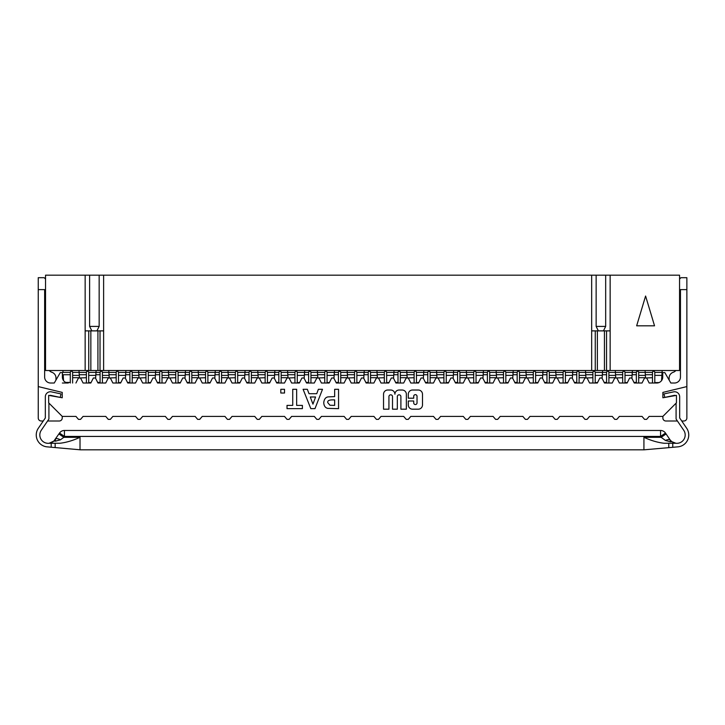 <?xml version="1.0" encoding="UTF-8"?>
<svg xmlns="http://www.w3.org/2000/svg" width="725" height="725" viewBox="0 0 725 725"><rect width="100%" height="100%" fill="white"/><g stroke="black" fill="none" stroke-linecap="round" stroke-linejoin="round"><path stroke-width="1.09" d="M676.09 403.173L676.09 419.05L683.593 430.079A8.347 8.347 0 0 1 675.854 443.265L664.136 443.265C657.693 442.531 650.959 440.546 643.927 437.311L643.927 449.835L677.893 446.854A11.917 11.917 0 0 0 688.75 435.263L688.75 434.701A11.917 11.917 0 0 0 686.793 428.43L679.669 417.953L679.669 396.829A5.066 5.066 0 0 0 673.733 391.835L663.991 393.92L664.807 397.4L674.395 395.352A1.486 1.486 0 0 1 675.383 395.56M53.886 441.054L55.453 441.153L55.453 439.042L54.883 439.93L55.453 439.042A5.963 2.166 34.2 0 1 60.383 439.848L63.836 437.311L58.906 433.958L59.513 433.07A5.963 5.963 0 0 1 63.954 430.487A5.963 5.963 0 0 0 59.513 433.07L53.886 441.054L49.146 443.265A8.347 8.347 0 0 1 41.407 430.079L48.91 419.05L48.91 403.064M665.487 433.07L666.085 433.958L661.164 437.311L665.45 440.465A5.963 2.728 -34.2 0 1 670.371 440.265L665.487 433.07L660.557 436.423L660.557 430.469A5.963 5.963 0 0 1 661.046 430.487A5.963 5.963 0 0 0 660.557 430.469L64.443 430.469L660.557 430.469A5.963 5.963 0 0 1 665.487 433.07A5.963 5.963 0 0 0 660.557 430.469M665.45 440.465L670.371 441.77L670.371 440.265L670.371 441.761L671.848 441.67L670.371 440.265M675.863 443.265L671.848 441.67L674.096 442.866M674.857 443.093L675.51 443.22M672.755 447.307L668.776 447.66L672.755 447.307L672.755 443.265M63.954 430.487A5.963 5.963 0 0 1 64.443 430.469A5.963 5.963 0 0 0 63.954 430.487A5.963 5.963 0 0 1 64.443 430.469L64.443 436.423L660.557 436.423L661.164 437.311L643.927 437.311M59.513 433.07L64.443 436.423L63.836 437.311L80.013 437.311C72.935 440.564 66.193 442.549 59.812 443.265L49.137 443.265M643.927 449.835L80.547 449.835L80.013 449.781L80.013 437.311M50.904 442.866L53.152 441.67M55.453 441.153L60.383 439.848M49.635 395.551A1.486 1.486 0 0 1 50.605 395.352L60.193 397.4L61.009 393.92L51.267 391.835A5.066 5.066 0 0 0 45.331 396.829L45.331 417.953L38.207 428.43A11.917 11.917 0 0 0 36.25 434.701L36.25 435.263A11.917 11.917 0 0 0 47.107 446.854L80.013 449.781M62.377 383.017L68.331 383.017A5.963 5.963 0 0 1 62.377 377.063L62.377 372.596L60.284 372.596L54.266 383.017L50.605 383.017A5.963 5.963 0 0 1 44.642 377.063L44.642 289.61L38.244 289.61L38.244 386.579L62.232 392.406L62.232 397.771L48.666 395.379L48.666 402.828L62.232 416.395L75.935 416.395L78.463 419.367L80.547 419.367L83.085 416.395L105.723 416.395L108.261 419.367L110.345 419.367L112.873 416.395L135.521 416.395L138.049 419.367L140.133 419.367L142.671 416.395L165.318 416.395L167.847 419.367L169.931 419.367L172.468 416.395L195.107 416.395L197.644 419.367L199.728 419.367L202.257 416.395L224.904 416.395L227.433 419.367L229.517 419.367L232.054 416.395L254.702 416.395L257.23 419.367L259.314 419.367L261.852 416.395L284.49 416.395L287.028 419.367L289.112 419.367L291.64 416.395L314.288 416.395L316.816 419.367L318.9 419.367L321.438 416.395L344.085 416.395L346.613 419.367L348.698 419.367L351.235 416.395L373.873 416.395L376.411 419.367L378.495 419.367L381.024 416.395L403.671 416.395L406.199 419.367L408.284 419.367L410.821 416.395L433.468 416.395L435.997 419.367L438.081 419.367L440.619 416.395L463.257 416.395L465.794 419.367L467.879 419.367L470.407 416.395L493.054 416.395L495.583 419.367L497.676 419.367L500.205 416.395L522.852 416.395L525.38 419.367L527.465 419.367L530.002 416.395L552.64 416.395L555.178 419.367L557.262 419.367L559.791 416.395L582.438 416.395L584.966 419.367L587.06 419.367L589.588 416.395L612.235 416.395L614.764 419.367L616.848 419.367L619.386 416.395L642.024 416.395L644.561 419.367L646.646 419.367L649.174 416.395L662.877 416.395L676.443 402.828L676.443 395.379L662.877 397.771L662.877 392.406L686.865 386.579L686.865 289.61L680.458 289.61L680.458 377.063A5.963 5.963 0 0 1 674.504 383.017L670.842 383.017L664.816 372.596L662.732 372.596L662.732 377.063A5.963 5.963 0 0 1 656.778 383.017L649.174 383.017L646.646 377.997L644.561 377.997L642.024 383.017L634.275 383.017L642.024 383.017M45.539 297.241L44.642 296.733M55.97 380.072L55.97 377.933A5.963 5.963 0 0 0 51.901 372.288A5.963 5.963 0 0 1 49.273 370.511M86.384 372.414L86.384 383.017L88.704 383.017L88.704 372.414A1.16 1.16 0 0 0 87.544 371.254A1.16 1.16 0 0 0 86.384 372.414L79.116 372.414L79.279 375.369L79.116 372.414L72.618 372.414L72.618 383.017M97.975 383.017L105.723 383.017L97.975 383.017L95.446 377.997L93.362 377.997L90.824 383.017L83.085 383.017L80.547 377.997L78.463 377.997L75.935 383.017M116.181 372.414L116.181 383.017L118.501 383.017L118.501 372.414A1.16 1.16 0 0 0 117.341 371.254A1.16 1.16 0 0 0 116.181 372.414L108.904 372.414L109.067 375.369L108.904 372.414L102.415 372.414L102.415 383.017M127.772 383.017L135.521 383.017L127.772 383.017L125.244 377.997L123.15 377.997L120.622 383.017L112.873 383.017L110.345 377.997L108.261 377.997L105.723 383.017M145.97 372.414L145.97 383.017L148.299 383.017L148.299 372.414A1.16 1.16 0 0 0 147.13 371.254A1.16 1.16 0 0 0 145.97 372.414L138.702 372.414L138.865 375.369L138.702 372.414L132.204 372.414L132.204 383.017M157.57 383.017L165.318 383.017L157.57 383.017L155.032 377.997L152.948 377.997L150.419 383.017L142.671 383.017L140.133 377.997L138.049 377.997L135.521 383.017M175.767 372.414L175.767 383.017L178.087 383.017L178.087 372.414A1.16 1.16 0 0 0 176.927 371.254A1.16 1.16 0 0 0 175.767 372.414L168.499 372.414L168.662 375.369L168.499 372.414L162.001 372.414L162.001 383.017M187.358 383.017L195.107 383.017L187.358 383.017L184.83 377.997L182.745 377.997L180.208 383.017L172.468 383.017L169.931 377.997L167.847 377.997L165.318 383.017M205.565 372.414L205.565 383.017L207.885 383.017L207.885 372.414A1.16 1.16 0 0 0 206.725 371.254A1.16 1.16 0 0 0 205.565 372.414L198.288 372.414L198.451 375.369L198.288 372.414L191.799 372.414L191.799 383.017M217.156 383.017L224.904 383.017L217.156 383.017L214.627 377.997L212.534 377.997L210.005 383.017L202.257 383.017L199.728 377.997L197.644 377.997L195.107 383.017M235.353 372.414L235.353 383.017L237.682 383.017L237.682 372.414A1.16 1.16 0 0 0 236.522 371.254A1.16 1.16 0 0 0 235.353 372.414L228.085 372.414L228.248 375.369L228.085 372.414L221.56 372.414L221.56 383.017M246.953 383.017L254.702 383.017L246.953 383.017L244.416 377.997L242.331 377.997L239.803 383.017L232.054 383.017L229.517 377.997L227.433 377.997L224.904 383.017M265.151 372.414L265.151 383.017L267.471 383.017L267.471 372.414A1.16 1.16 0 0 0 266.311 371.254A1.16 1.16 0 0 0 265.151 372.414L257.882 372.414L258.046 375.369L257.882 372.414L251.358 372.414L251.358 383.017M276.742 383.017L284.49 383.017L276.742 383.017L274.213 377.997L272.129 377.997L269.591 383.017L261.852 383.017L259.314 377.997L257.23 377.997L254.702 383.017M294.948 372.414L294.948 383.017L297.268 383.017L297.268 372.414A1.16 1.16 0 0 0 296.108 371.254A1.16 1.16 0 0 0 294.948 372.414L287.671 372.414L287.834 375.369L287.671 372.414L281.155 372.414L281.155 383.017M306.539 383.017L314.288 383.017L306.539 383.017L304.011 377.997L301.926 377.997L299.389 383.017L291.64 383.017L289.112 377.997L287.028 377.997L284.49 383.017M324.737 372.414L324.737 383.017L327.066 383.017L327.066 372.414A1.16 1.16 0 0 0 325.906 371.254A1.16 1.16 0 0 0 324.737 372.414L317.468 372.414L317.632 375.369L317.468 372.414L310.943 372.414L310.943 383.017M336.337 383.017L344.085 383.017L336.337 383.017L333.799 377.997L331.715 377.997L329.186 383.017L321.438 383.017L318.9 377.997L316.816 377.997L314.288 383.017M354.534 372.414L354.534 383.017L356.854 383.017L356.854 372.414A1.16 1.16 0 0 0 355.694 371.254A1.16 1.16 0 0 0 354.534 372.414L347.266 372.414L347.429 375.369L347.266 372.414L340.741 372.414L340.741 383.017M366.125 383.017L373.873 383.017L366.125 383.017L363.597 377.997L361.512 377.997L358.975 383.017L351.235 383.017L348.698 377.997L346.613 377.997L344.085 383.017M384.332 372.414L384.332 383.017L386.652 383.017L386.652 372.414A1.16 1.16 0 0 0 385.492 371.254A1.16 1.16 0 0 0 384.332 372.414L377.054 372.414L377.218 375.369L377.054 372.414L370.538 372.414L370.538 383.017M395.923 383.017L403.671 383.017L395.923 383.017L393.394 377.997L391.31 377.997L388.772 383.017L381.024 383.017L378.495 377.997L376.411 377.997L373.873 383.017M414.12 372.414L414.12 383.017L416.449 383.017L416.449 372.414A1.16 1.16 0 0 0 415.289 371.254A1.16 1.16 0 0 0 414.12 372.414L406.852 372.414L407.015 375.369L406.852 372.414L400.327 372.414L400.327 383.017M425.72 383.017L433.468 383.017L425.72 383.017L423.183 377.997L421.098 377.997L418.57 383.017L410.821 383.017L408.284 377.997L406.199 377.997L403.671 383.017M443.917 372.414L443.917 383.017L446.237 383.017L446.237 372.414A1.16 1.16 0 0 0 445.077 371.254A1.16 1.16 0 0 0 443.917 372.414L436.649 372.414L436.812 375.369L436.649 372.414L430.124 372.414L430.124 383.017M455.508 383.017L463.257 383.017L455.508 383.017L452.98 377.997L450.896 377.997L448.358 383.017L440.619 383.017L438.081 377.997L435.997 377.997L433.468 383.017M473.715 372.414L473.715 383.017L476.035 383.017L476.035 372.414A1.16 1.16 0 0 0 474.875 371.254A1.16 1.16 0 0 0 473.715 372.414L466.438 372.414L466.601 375.369L466.438 372.414L459.922 372.414L459.922 383.017M485.306 383.017L493.054 383.017L485.306 383.017L482.778 377.997L480.693 377.997L478.156 383.017L470.407 383.017L467.879 377.997L465.794 377.997L463.257 383.017M503.503 372.414L503.503 383.017L505.832 383.017L505.832 372.414A1.16 1.16 0 0 0 504.673 371.254A1.16 1.16 0 0 0 503.503 372.414L496.235 372.414L496.398 375.369L496.235 372.414L489.71 372.414L489.71 383.017M515.103 383.017L522.852 383.017L515.103 383.017L512.566 377.997L510.482 377.997L507.953 383.017L500.205 383.017L497.676 377.997L495.583 377.997L493.054 383.017M533.301 372.414L533.301 383.017L535.621 383.017L535.621 372.414A1.16 1.16 0 0 0 534.461 371.254A1.16 1.16 0 0 0 533.301 372.414L526.033 372.414L526.196 375.369L526.033 372.414L519.508 372.414L519.508 383.017M544.892 383.017L552.64 383.017L544.892 383.017L542.363 377.997L540.279 377.997L537.742 383.017L530.002 383.017L527.465 377.997L525.38 377.997L522.852 383.017M563.098 372.414L563.098 383.017L565.418 383.017L565.418 372.414A1.16 1.16 0 0 0 564.258 371.254A1.16 1.16 0 0 0 563.098 372.414L555.821 372.414L555.984 375.369L555.821 372.414L549.305 372.414L549.305 383.017M574.689 383.017L582.438 383.017L574.689 383.017L572.161 377.997L570.077 377.997L567.539 383.017L559.791 383.017L557.262 377.997L555.178 377.997L552.64 383.017M592.887 372.414L592.887 383.017L595.216 383.017L595.216 372.414A1.16 1.16 0 0 0 594.056 371.254A1.16 1.16 0 0 0 592.887 372.414L585.619 372.414L585.782 375.369L585.619 372.414L579.094 372.414L579.094 383.017M604.487 383.017L612.235 383.017L604.487 383.017L601.949 377.997L599.865 377.997L597.337 383.017L589.588 383.017L587.06 377.997L584.966 377.997L582.438 383.017M622.684 372.414L622.684 383.017L625.004 383.017L625.004 372.414A1.16 1.16 0 0 0 623.844 371.254A1.16 1.16 0 0 0 622.684 372.414L615.416 372.414L615.579 375.369L615.416 372.414L608.891 372.414L608.891 383.017M38.244 386.579L38.244 418.026A2.982 2.982 0 0 0 41.216 420.998L43.255 420.998M38.244 289.61L38.244 277.693L44.189 277.693L45.539 279.034M679.561 279.043L680.92 277.693L686.865 277.693L686.865 289.61M681.745 420.998L683.883 420.998A2.982 2.982 0 0 0 686.865 418.026L686.865 386.579M634.275 383.017L631.747 377.997L629.662 377.997L627.125 383.017L619.386 383.017L616.848 377.997L614.764 377.997L612.235 383.017M675.836 370.511A5.963 5.963 0 0 1 673.208 372.288A5.963 5.963 0 0 0 669.139 377.933L669.139 380.072M680.458 296.733L679.561 297.25M662.877 416.395L662.877 418.026A2.982 2.982 0 0 0 665.858 420.998L677.413 420.998M47.587 420.998L59.251 420.998A2.982 2.982 0 0 0 62.232 418.026L62.232 416.395M284.526 393.022L284.526 389.307L280.811 389.307L280.811 393.022L284.526 393.022M402.148 390.023L399.131 390.023A4.214 4.214 0 0 0 394.917 394.237A4.214 4.214 0 0 0 390.757 390.023L387.748 390.023A4.214 4.214 0 0 0 383.534 394.237L383.534 409.181L388.935 409.181L388.935 396.602A1.785 1.785 0 0 1 390.721 394.817A1.785 1.785 0 0 1 392.506 396.602L392.506 409.181L397.327 409.181L397.327 396.602A1.785 1.785 0 0 1 399.112 394.817A1.785 1.785 0 0 1 400.898 396.602L400.898 409.181L406.362 409.181L406.362 394.237A4.214 4.214 0 0 0 402.148 390.023M408.293 400.998L408.293 404.967A4.214 4.214 0 0 0 412.507 409.181L418.28 409.181A4.214 4.214 0 0 0 422.494 404.967L422.494 394.237A4.214 4.214 0 0 0 418.28 390.023L412.507 390.023A4.214 4.214 0 0 0 408.293 394.237L408.293 398.197L413.712 398.197L413.712 396.321A1.658 1.658 0 0 1 415.371 394.654A1.658 1.658 0 0 1 417.029 396.321L417.029 402.882A1.658 1.658 0 0 1 415.371 404.541A1.658 1.658 0 0 1 413.712 402.882L413.712 400.998L408.293 400.998M338.557 408.655L338.557 389.307L334.651 389.307L334.651 396.611L328.062 396.892C325.588 397.273 324.147 399.212 323.74 402.701C323.93 405.846 325.235 407.731 327.646 408.365L338.557 408.655M334.651 405.384L329.966 405.248L327.763 402.638C327.356 400.825 328.942 399.901 332.512 399.883L334.651 399.883L334.651 405.384M307.337 389.307L303.095 389.307L310.826 408.655L314.976 408.655L322.498 389.307L318.357 389.307L316.752 393.702L309.022 393.702L307.337 389.307M310.273 396.983L315.574 396.983L312.946 404.142L310.273 396.983M296.652 405.384L296.652 389.307L292.737 389.307L292.737 405.384L287.018 405.384L287.018 408.655L302.388 408.655L302.388 405.384L296.652 405.384M95.609 378.323L96.108 370.511M86.384 374.743L79.279 374.743L79.442 377.698L79.279 375.369L72.618 375.369M78.98 370.511L79.116 372.414M86.384 377.698L79.46 377.997M125.398 378.323L125.905 370.511M116.181 374.743L109.067 374.743L109.23 377.698L109.067 375.369L102.415 375.369M108.777 370.511L108.904 372.414M116.181 377.698L109.258 377.997M155.195 378.323L155.703 370.511M145.97 374.743L138.865 374.743L139.028 377.698L138.865 375.369L132.204 375.369M138.566 370.511L138.702 372.414M145.97 377.698L139.046 377.997M184.993 378.323L185.491 370.511M175.767 374.743L168.662 374.743L168.825 377.698L168.662 375.369L162.001 375.369M168.363 370.511L168.499 372.414M175.767 377.698L168.843 377.997M214.781 378.323L215.289 370.511M205.565 374.743L198.451 374.743L198.614 377.698L198.451 375.369L191.799 375.369M198.161 370.511L198.288 372.414M205.565 377.698L198.641 377.997M244.579 378.323L245.086 370.511M235.353 374.743L228.248 374.743L228.411 377.698L228.248 375.369L221.56 375.369M227.949 370.511L228.085 372.414M235.353 377.698L228.429 377.997M274.376 378.323L274.875 370.511M265.151 374.743L258.046 374.743L258.209 377.698L258.046 375.369L251.358 375.369M257.747 370.511L257.882 372.414M265.151 377.698L258.227 377.997M304.165 378.323L304.672 370.511M294.948 374.743L287.834 374.743L287.997 377.698L287.834 375.369L281.155 375.369M287.544 370.511L287.671 372.414M294.948 377.698L288.024 377.997M333.962 378.323L334.47 370.511M324.737 374.743L317.632 374.743L317.795 377.698L317.632 375.369L310.943 375.369M317.333 370.511L317.468 372.414M324.737 377.698L317.813 377.997M363.76 378.323L364.258 370.511M354.534 374.743L347.429 374.743L347.592 377.698L347.429 375.369L340.741 375.369M347.13 370.511L347.266 372.414M354.534 377.698L347.61 377.997M393.548 378.323L394.056 370.511M384.332 374.743L377.218 374.743L377.381 377.698L377.218 375.369L370.538 375.369M376.928 370.511L377.054 372.414M384.332 377.698L377.408 377.997M423.346 378.323L423.853 370.511M414.12 374.743L407.015 374.743L407.178 377.698L407.015 375.369L400.327 375.369M406.716 370.511L406.852 372.414M414.12 377.698L407.196 377.997M453.143 378.323L453.642 370.511M443.917 374.743L436.812 374.743L436.976 377.698L436.812 375.369L430.124 375.369M436.513 370.511L436.649 372.414M443.917 377.698L436.994 377.997M482.941 378.323L483.439 370.511M473.715 374.743L466.601 374.743L466.764 377.698L466.601 375.369L459.922 375.369M466.311 370.511L466.438 372.414M473.715 377.698L466.791 377.997M512.729 378.323L513.237 370.511M503.503 374.743L496.398 374.743L496.562 377.698L496.398 375.369L489.71 375.369M496.099 370.511L496.235 372.414M503.503 377.698L496.58 377.997M542.527 378.323L543.025 370.511M533.301 374.743L526.196 374.743L526.359 377.698L526.196 375.369L519.508 375.369M525.897 370.511L526.033 372.414M533.301 377.698L526.377 377.997M572.324 378.323L572.822 370.511M563.098 374.743L555.984 374.743L556.147 377.698L555.984 375.369L549.305 375.369M555.694 370.511L555.821 372.414M563.098 377.698L556.175 377.997M602.112 378.323L602.62 370.511M592.887 374.743L585.782 374.743L585.945 377.698L585.782 375.369L579.094 375.369M585.483 370.511L585.619 372.414M592.887 377.698L585.963 377.997M631.91 378.323L632.408 370.511M622.684 374.743L615.579 374.743L615.743 377.698L615.579 375.369L608.891 375.369M615.28 370.511L615.416 372.414M622.684 377.698L615.761 377.997M652.482 383.017L652.482 372.414A1.16 1.16 0 0 1 653.642 371.254A1.16 1.16 0 0 1 654.802 372.414L654.802 383.017M661.544 380.634L662.206 370.511M652.482 374.743L645.368 374.743L645.531 377.698L645.205 372.414L645.368 375.369L638.689 375.369L638.689 383.017M645.078 370.511L645.205 372.414L638.689 372.414L638.689 375.369M652.482 377.698L645.558 377.997M189.47 383.017L189.47 372.414A1.16 1.16 0 0 1 190.63 371.254A1.16 1.16 0 0 1 191.799 372.414M159.681 383.017L159.681 372.414A1.16 1.16 0 0 1 160.841 371.254A1.16 1.16 0 0 1 162.001 372.414M129.884 383.017L129.884 372.414A1.16 1.16 0 0 1 131.044 371.254A1.16 1.16 0 0 1 132.204 372.414M100.086 383.017L100.086 372.414A1.16 1.16 0 0 1 101.246 371.254A1.16 1.16 0 0 1 102.415 372.414M70.298 383.017L70.298 372.414A1.16 1.16 0 0 1 71.458 371.254A1.16 1.16 0 0 1 72.618 372.414M63.555 380.625L63.184 375.369M70.298 374.743L63.184 374.743L63.573 380.652M62.894 370.511L63.021 372.414L70.298 372.414M487.39 383.017L487.39 372.414A1.16 1.16 0 0 1 488.55 371.254A1.16 1.16 0 0 1 489.71 372.414M457.593 383.017L457.593 372.414A1.16 1.16 0 0 1 458.753 371.254A1.16 1.16 0 0 1 459.922 372.414M427.795 383.017L427.795 372.414A1.16 1.16 0 0 1 428.964 371.254A1.16 1.16 0 0 1 430.124 372.414M398.007 383.017L398.007 372.414A1.16 1.16 0 0 1 399.167 371.254A1.16 1.16 0 0 1 400.327 372.414M368.209 383.017L368.209 372.414A1.16 1.16 0 0 1 369.369 371.254A1.16 1.16 0 0 1 370.538 372.414M338.412 383.017L338.412 372.414A1.16 1.16 0 0 1 339.581 371.254A1.16 1.16 0 0 1 340.741 372.414M308.623 383.017L308.623 372.414A1.16 1.16 0 0 1 309.783 371.254A1.16 1.16 0 0 1 310.943 372.414M278.826 383.017L278.826 372.414A1.16 1.16 0 0 1 279.986 371.254A1.16 1.16 0 0 1 281.155 372.414M249.028 383.017L249.028 372.414A1.16 1.16 0 0 1 250.197 371.254A1.16 1.16 0 0 1 251.358 372.414M219.24 383.017L219.24 372.414A1.16 1.16 0 0 1 220.4 371.254A1.16 1.16 0 0 1 221.56 372.414M636.36 383.017L636.36 372.414A1.16 1.16 0 0 1 637.52 371.254A1.16 1.16 0 0 1 638.689 372.414M606.571 383.017L606.571 372.414A1.16 1.16 0 0 1 607.731 371.254A1.16 1.16 0 0 1 608.891 372.414M576.774 383.017L576.774 372.414A1.16 1.16 0 0 1 577.934 371.254A1.16 1.16 0 0 1 579.094 372.414M546.976 383.017L546.976 372.414A1.16 1.16 0 0 1 548.136 371.254A1.16 1.16 0 0 1 549.305 372.414M517.179 383.017L517.179 372.414A1.16 1.16 0 0 1 518.348 371.254A1.16 1.16 0 0 1 519.508 372.414M91.848 330.881L89.619 326.413L99.153 326.413L96.914 330.881L85.151 330.881L85.151 275.165L103.621 275.165L103.621 370.511L85.151 370.511L85.151 330.881M96.914 330.881L103.621 330.881M598.37 330.881L596.14 326.413L605.674 326.413L603.436 330.881L591.673 330.881L591.673 275.165L103.621 275.165M603.436 330.881L610.142 330.881L610.142 370.511L591.673 370.511L591.673 330.881M610.142 370.511L679.561 370.511L679.561 275.165L610.142 275.165L610.142 330.881M103.621 370.511L591.673 370.511M591.673 275.165L610.142 275.165M605.674 275.165L605.674 326.413M596.14 275.165L596.14 326.413M99.153 275.165L99.153 326.413M89.619 275.165L89.619 326.413M85.151 275.165L45.539 275.165L45.539 370.511L85.151 370.511M645.594 296.027L636.659 325.815L654.539 325.815L645.594 296.027M668.776 443.265L668.776 447.66M55.163 447.57L55.163 443.265M51.194 443.265L51.194 447.216M95.818 375.369L88.704 375.369M91.042 382.592L88.704 382.592M100.086 372.414L88.704 372.414M125.606 375.369L118.501 375.369M120.839 382.592L118.501 382.592M129.884 372.414L118.501 372.414M155.404 375.369L148.299 375.369M150.628 382.592L148.299 382.592M159.681 372.414L148.299 372.414M185.201 375.369L178.087 375.369M180.425 382.592L178.087 382.592M189.47 372.414L178.087 372.414M214.99 375.369L207.885 375.369M210.223 382.592L207.885 382.592M219.24 372.414L207.885 372.414M244.787 375.369L237.682 375.369M240.011 382.592L237.682 382.592M249.028 372.414L237.682 372.414M274.585 375.369L267.471 375.369M269.809 382.592L267.471 382.592M278.826 372.414L267.471 372.414M304.373 375.369L297.268 375.369M299.606 382.592L297.268 382.592M308.623 372.414L297.268 372.414M334.171 375.369L327.066 375.369M329.395 382.592L327.066 382.592M338.412 372.414L327.066 372.414M363.968 375.369L356.854 375.369M359.192 382.592L356.854 382.592M368.209 372.414L356.854 372.414M393.757 375.369L386.652 375.369M388.99 382.592L386.652 382.592M398.007 372.414L386.652 372.414M423.554 375.369L416.449 375.369M418.778 382.592L416.449 382.592M427.795 372.414L416.449 372.414M453.352 375.369L446.237 375.369M448.576 382.592L446.237 382.592M457.593 372.414L446.237 372.414M483.14 375.369L476.035 375.369M478.373 382.592L476.035 382.592M487.39 372.414L476.035 372.414M512.938 375.369L505.832 375.369M508.162 382.592L505.832 382.592M517.179 372.414L505.832 372.414M542.735 375.369L535.621 375.369M537.959 382.592L535.621 382.592M546.976 372.414L535.621 372.414M572.523 375.369L565.418 375.369M567.757 382.592L565.418 382.592M576.774 372.414L565.418 372.414M602.321 375.369L595.216 375.369M597.545 382.592L595.216 382.592M606.571 372.414L595.216 372.414M632.118 375.369L625.004 375.369M627.342 382.592L625.004 382.592M636.36 372.414L625.004 372.414M661.907 375.369L654.802 375.369M658.989 382.592L654.802 382.592M662.07 372.414L654.802 372.414M652.482 372.414L645.205 372.414M189.47 382.41L187.05 382.41M198.614 377.698L191.799 377.698M189.47 374.743L185.238 374.743M159.681 382.41L157.262 382.41M168.825 377.698L162.001 377.698M159.681 374.743L155.44 374.743M129.884 382.41L127.464 382.41M139.028 377.698L132.204 377.698M129.884 374.743L125.642 374.743M100.086 382.41L97.667 382.41M109.23 377.698L102.415 377.698M100.086 374.743L95.854 374.743M70.298 382.41L65.703 382.41M79.442 377.698L72.618 377.698M487.39 382.41L484.998 382.41M496.562 377.698L489.71 377.698M487.39 374.743L483.176 374.743M457.593 382.41L455.2 382.41M466.764 377.698L459.922 377.698M457.593 374.743L453.388 374.743M427.795 382.41L425.412 382.41M436.976 377.698L430.124 377.698M427.795 374.743L423.59 374.743M398.007 382.41L395.614 382.41M407.178 377.698L400.327 377.698M398.007 374.743L393.793 374.743M368.209 382.41L365.817 382.41M377.381 377.698L370.538 377.698M368.209 374.743L364.004 374.743M338.412 382.41L336.028 382.41M347.592 377.698L340.741 377.698M338.412 374.743L334.207 374.743M308.623 382.41L306.231 382.41M317.795 377.698L310.943 377.698M308.623 374.743L304.409 374.743M278.826 382.41L276.433 382.41M287.997 377.698L281.155 377.698M278.826 374.743L274.621 374.743M249.028 382.41L246.645 382.41M258.209 377.698L251.358 377.698M249.028 374.743L244.823 374.743M219.24 382.41L216.847 382.41M228.411 377.698L221.56 377.698M219.24 374.743L215.026 374.743M636.36 382.41L633.967 382.41M645.531 377.698L638.689 377.698M636.36 374.743L632.155 374.743M606.571 382.41L604.179 382.41M615.743 377.698L608.891 377.698M606.571 374.743L602.357 374.743M576.774 382.41L574.381 382.41M585.945 377.698L579.094 377.698M576.774 374.743L572.56 374.743M546.976 382.41L544.584 382.41M556.147 377.698L549.305 377.698M546.976 374.743L542.771 374.743M517.179 382.41L514.795 382.41M526.359 377.698L519.508 377.698M517.179 374.743L512.974 374.743M88.74 370.511L88.74 330.881M90.852 370.511L90.852 330.881M97.92 370.511L97.92 330.881M100.023 370.511L100.023 330.881M597.373 370.511L597.373 330.881M604.442 370.511L604.442 330.881M595.261 370.511L595.261 330.881M606.544 370.511L606.544 330.881"/></g></svg>
